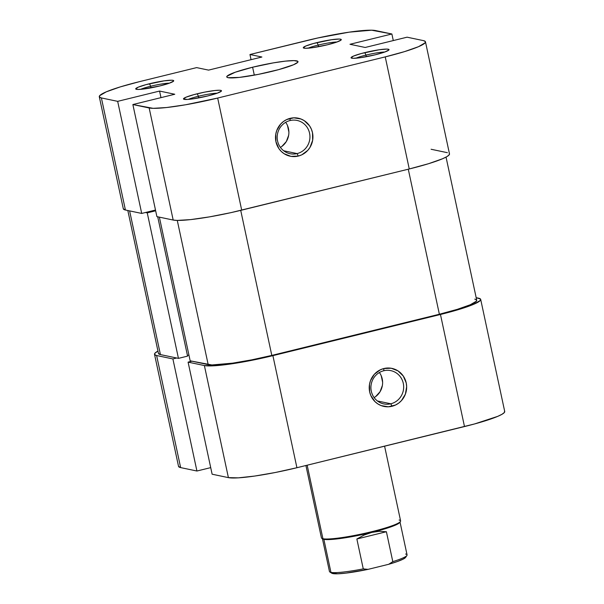 <?xml version="1.0" encoding="UTF-8"?>
<svg xmlns="http://www.w3.org/2000/svg" width="604" height="604" viewBox="0 0 604 604"><rect width="100%" height="100%" fill="white"/><g stroke="black" fill="none" stroke-linecap="round" stroke-linejoin="round"><path stroke-width="0.91" d="M297.108 153.59A17.003 16.353 101.9 0 0 309.558 133.144A17.003 16.353 101.9 0 0 290.026 120.551L290.169 118.331A19.434 18.694 -78.1 0 1 312.494 132.714A19.434 18.694 -78.1 0 1 298.263 156.081L297.108 153.59L283.676 150.766L297.108 153.59A17.003 16.353 -78.1 0 1 290.071 153.71A17.003 16.353 -78.1 0 1 277.183 137.365A17.003 16.353 -78.1 0 1 290.026 120.551A17.003 16.353 -78.1 0 1 297.062 120.43A17.003 16.353 -78.1 0 1 309.95 136.783A17.003 16.353 -78.1 0 1 297.108 153.59L298.263 156.081L301.751 154.843L307.738 150.411L310.003 147.384L312.653 140.279L312.494 132.714L311.354 129.12L309.558 125.836L304.28 120.687L301.003 119.018L293.816 117.818L286.681 119.569L283.48 121.487L280.694 124.009L276.768 130.456L275.779 134.133L275.937 141.698L278.874 148.576L281.268 151.43L284.152 153.733L290.962 156.368L298.263 156.081A19.434 18.694 -78.1 0 1 275.937 141.698A19.434 18.694 -78.1 0 1 290.169 118.331L290.026 120.551A17.003 16.353 101.9 0 0 277.568 141.004A17.003 16.353 101.9 0 0 297.108 153.59M384.808 52.012A17.003 1.955 -12.1 0 0 365.986 55.1L364.831 52.608A19.434 2.235 167.9 0 1 388.968 49.905A19.434 2.235 167.9 0 1 375.25 54.79L384.529 52.118L388.923 49.966L388.984 49.505L386.953 49.083L379.282 49.747L361.366 53.499L353.431 56.104L351.098 57.893L353.129 58.316L360.799 57.652L375.25 54.79A19.434 2.235 167.9 0 1 351.218 57.999A19.434 2.235 167.9 0 1 364.831 52.608L365.986 55.1A17.003 1.955 167.9 0 1 384.808 52.012M217.236 93.182A17.003 1.955 -12.1 0 0 198.422 96.263L197.259 93.771A19.434 2.235 167.9 0 1 221.404 91.068A19.434 2.235 167.9 0 1 207.685 95.96L216.964 93.28L221.358 91.136L220.754 90.374L219.388 90.245L214.775 90.525L204.658 92.133L193.793 94.669L185.866 97.267L183.525 99.056L187.58 99.433L193.235 98.814L207.685 95.96A19.434 2.235 167.9 0 1 183.654 99.162A19.434 2.235 167.9 0 1 197.259 93.771L198.422 96.263A17.003 1.955 167.9 0 1 217.236 93.182M169.475 83.148A17.003 1.955 -12.1 0 0 150.653 86.236L149.498 83.737A19.434 2.235 167.9 0 1 173.642 81.042A19.434 2.235 167.9 0 1 159.917 85.927L169.196 83.246L173.59 81.102L172.993 80.34L171.619 80.219L163.948 80.883L146.032 84.635L138.097 87.233L135.764 89.022L137.795 89.452L142.408 89.173L159.917 85.927A19.434 2.235 167.9 0 1 135.892 89.135A19.434 2.235 167.9 0 1 149.498 83.737L150.653 86.236A17.003 1.955 167.9 0 1 169.475 83.148M337.04 41.986A17.003 1.955 -12.1 0 0 318.225 45.074L317.07 42.574A19.434 2.235 167.9 0 1 341.207 39.872A19.434 2.235 167.9 0 1 327.489 44.764L336.768 42.084L341.162 39.94L340.558 39.177L339.191 39.049L331.521 39.721L313.604 43.473L305.669 46.07L303.329 47.859L305.367 48.29L313.038 47.618L327.489 44.764A19.434 2.235 167.9 0 1 303.457 47.965A19.434 2.235 167.9 0 1 317.07 42.574L318.225 45.074A17.003 1.955 167.9 0 1 337.04 41.986M280.399 147.391A17.003 16.353 101.9 0 0 285.669 122.325L285.926 122.695M198.769 97.886L198.422 96.263L198.769 97.886M151 87.859L150.653 86.236L151 87.859M318.572 46.689L318.225 45.074L318.572 46.689M366.334 56.723L365.986 55.1L366.334 56.723M252.608 67.218A36.436 4.19 167.9 0 1 298.006 61.631A36.436 4.19 167.9 0 1 272.147 71.317A36.436 4.19 167.9 0 1 226.749 76.904A36.436 4.19 167.9 0 1 252.608 67.218L254.307 75.145L252.608 67.218L235.213 72.238L226.968 76.263L226.855 77.123L228.101 77.69L239.305 77.41L258.286 74.383L278.64 69.634L293.521 64.764L297.78 62.272L297.9 61.412L294.088 60.611L285.443 61.125L273.295 62.884L252.608 67.218M123.307 208.773L125.421 210.011L101.389 97.931A56.685 6.516 167.9 0 1 99.282 96.715A56.685 6.516 167.9 0 1 139.509 81.646L196.64 67.61L208.576 70.117L261.894 57.018L249.958 54.511L251.06 59.683L249.958 54.511L317.772 37.984L349.233 32.148L371.603 30.2L391.875 33.99L349.988 44.281L365.186 47.474L407.073 37.184L423.359 40.604L425.299 41.472L425.118 42.816L418.489 46.697L404.484 51.634L385.239 56.889L409.263 168.969L241.698 210.132L217.674 98.052L385.239 56.889L217.674 98.052L185.488 104.794L166.583 107.527L153.144 108.335L132.872 104.545L174.767 94.254L159.569 91.061L117.674 101.351L141.706 213.431L125.421 210.011L101.389 97.931L117.674 101.351L101.389 97.931L99.449 97.055L99.637 95.711L106.266 91.838L120.264 86.9L139.509 81.646L196.64 67.61L208.576 70.117L261.894 57.018L249.958 54.511L307.081 40.476A56.685 6.516 167.9 0 1 375.597 30.57L391.875 33.99L393.287 40.566L391.875 33.99L349.988 44.281L365.186 47.474L407.073 37.184L423.359 40.604A56.685 6.516 167.9 0 1 425.465 41.819A56.685 6.516 167.9 0 1 385.239 56.889L409.263 168.969L428.515 163.714L442.513 158.776L446.847 156.662L449.142 154.896L449.323 153.552M447.383 152.684L431.105 149.263L447.383 152.684M99.282 96.715L123.314 208.795A56.685 6.516 -12.1 0 0 125.421 210.011L141.706 213.431L155.492 210.041L141.706 213.431L117.674 101.351L159.569 91.061L160.981 97.637L159.569 91.061L174.767 94.254L132.872 104.545L149.158 107.965L173.182 220.045L177.176 220.415L190.615 219.607L209.512 216.874L231.007 212.631L409.263 168.969A56.685 6.516 -12.1 0 0 449.489 153.899L425.465 41.819M156.904 216.625L173.182 220.045L156.904 216.625L132.872 104.545L156.904 216.625M355.884 58.218A17.003 1.955 167.9 0 1 365.986 55.1A17.003 1.955 -12.1 0 0 355.884 58.218M308.123 48.184A17.003 1.955 167.9 0 1 318.225 45.074A17.003 1.955 -12.1 0 0 308.123 48.184M140.551 89.354A17.003 1.955 167.9 0 1 150.653 86.236A17.003 1.955 -12.1 0 0 140.551 89.354M188.312 99.381A17.003 1.955 167.9 0 1 198.422 96.263A17.003 1.955 -12.1 0 0 188.312 99.381M149.158 107.965L173.182 220.045A56.685 6.516 -12.1 0 0 241.698 210.132L217.674 98.052A56.685 6.516 167.9 0 1 149.158 107.965M287.504 125.572L288.886 132.019M288.637 135.341L286.319 141.547L281.894 146.402M474.774 299.123L476.571 299.939L476.405 301.185L470.252 304.778L457.243 309.369L439.372 314.246L408.281 169.211L439.372 314.246L271.808 355.416L251.785 359.841L232.668 363.147L211.891 364.959L190.169 360.83L159.365 217.138L190.169 360.83L208.184 364.612L177.274 220.415L208.184 364.612A52.631 6.048 -12.1 0 0 271.808 355.416L240.717 210.373L271.808 355.416L439.372 314.246A52.631 6.048 -12.1 0 0 476.73 300.256L446.039 157.108M158.459 353.431L160.422 354.586L129.618 210.894L160.422 354.586L178.444 358.368L147.248 212.857L145.511 212.495L147.248 212.857L155.651 210.796L147.248 212.857L178.444 358.368L187.58 356.118L157.712 216.791L187.58 356.118L178.444 358.368L160.422 354.586A52.631 6.048 -12.1 0 1 158.467 353.453L127.822 210.517M155.575 210.441L154.866 210.298L155.575 210.441M187.444 355.462L188.939 355.099L187.444 355.462M383.751 370.75A17.003 16.353 101.9 0 0 371.294 391.196A17.003 16.353 101.9 0 0 390.833 403.782L391.988 406.281A19.434 18.694 -78.1 0 1 369.663 391.898A19.434 18.694 -78.1 0 1 383.895 368.531L383.751 370.75A17.003 16.353 -78.1 0 1 390.788 370.63A17.003 16.353 -78.1 0 1 403.676 386.975A17.003 16.353 -78.1 0 1 390.833 403.782A17.003 16.353 -78.1 0 1 383.797 403.91A17.003 16.353 -78.1 0 1 370.909 387.557A17.003 16.353 -78.1 0 1 383.751 370.75L383.895 368.531L380.407 369.769L374.42 374.208L370.494 380.648L369.505 384.333L369.663 391.898L370.803 395.492L374.993 401.63L377.877 403.925L381.154 405.594L388.342 406.794L395.477 405.042L398.678 403.125L401.464 400.603L405.39 394.155L406.658 386.681L406.22 382.913L403.283 376.035L398.006 370.879L391.196 368.244L383.895 368.531A19.434 18.694 -78.1 0 1 406.22 382.913A19.434 18.694 -78.1 0 1 391.988 406.281L390.833 403.782L377.402 400.965L390.833 403.782A17.003 16.353 101.9 0 0 403.283 383.336A17.003 16.353 101.9 0 0 383.751 370.75M480.686 299.403A56.685 6.516 167.9 0 1 440.459 314.48L464.491 426.56A56.685 6.516 -12.1 0 0 504.718 411.483L480.686 299.403A56.685 6.516 167.9 0 0 478.579 298.187L476.179 297.681L480.52 299.063L480.339 300.407L473.71 304.28L450.569 311.86L262.196 358.134L240.709 362.385L214.254 365.775L204.379 365.548L188.093 362.128L212.125 474.208L228.403 477.628L204.379 365.548L188.093 362.128L191.906 361.192L188.093 362.128L212.125 474.208L228.403 477.628L238.278 477.855L254.767 476.05L275.356 472.494L296.919 467.723L272.895 355.643L440.459 314.48L464.491 426.56L296.919 467.723L474.601 423.94L497.734 416.36L502.067 414.246L504.363 412.487L504.551 411.143M178.527 466.356L180.641 467.602L196.927 471.014L210.713 467.632L196.927 471.014L172.895 358.935L156.617 355.522L154.677 354.646L154.858 353.302L157.961 351.09A56.685 6.516 167.9 0 0 154.511 354.299A56.685 6.516 167.9 0 0 156.617 355.522L180.641 467.602L196.927 471.014L172.895 358.935L156.617 355.522L180.641 467.602A56.685 6.516 -12.1 0 1 178.535 466.379L154.511 354.299M176.708 358.006L172.895 358.935L176.708 358.006M296.919 467.723L272.895 355.643A56.685 6.516 167.9 0 1 204.379 365.548L228.403 477.628A56.685 6.516 -12.1 0 0 296.919 467.723M374.133 397.591A17.003 16.353 101.9 0 0 379.395 372.525L379.652 372.894M381.23 375.771L382.611 382.211M382.362 385.533L380.044 391.747L375.628 396.601M305.918 465.51L321.426 537.87A40.491 4.651 -12.1 0 0 322.929 538.738A40.491 4.651 167.9 0 1 321.804 538.338L322.755 538.949A39.675 4.56 -12.1 0 0 323.865 539.342L330.947 572.373A39.675 4.56 -12.1 0 0 363.268 568.885L356.858 538.995L386.401 531.739L392.804 561.629L388.704 564.287A38.06 4.371 -12.1 0 0 405.669 557.349L406.915 555.461A39.675 4.56 167.9 0 1 392.804 561.629L388.704 564.287L397.53 561.478L403.427 558.994L405.797 557.099M405.586 554.034A39.675 4.56 167.9 0 1 406.915 555.461M399.101 520.029A40.491 4.651 167.9 0 1 400.452 521.479A40.491 4.651 167.9 0 1 364.703 533.34A40.491 4.651 167.9 0 1 322.929 538.738L307.164 465.201L322.929 538.738L323.865 539.342L322.929 538.738A40.491 4.651 -12.1 0 0 366.975 532.826A40.491 4.651 -12.1 0 0 400.603 520.897L384.589 446.182M331.634 573.12L337.825 573.8L345.956 573.113L368.04 569.368L363.268 568.885L356.858 538.995L364.235 535.008L371.822 532.403A39.675 4.56 167.9 0 1 323.865 539.342A39.675 4.56 167.9 0 1 322.43 538.609M322.385 538.489L329.467 571.52A39.675 4.56 -12.1 0 0 330.947 572.373A39.675 4.56 167.9 0 1 329.837 571.98L331.747 573.196A38.06 4.371 -12.1 0 0 368.04 569.368L388.704 564.287L368.04 569.368L363.268 568.885A39.675 4.56 167.9 0 1 330.947 572.373L323.865 539.342A39.675 4.56 -12.1 0 0 371.822 532.403L379.312 531.301L386.401 531.739L356.858 538.995L364.235 535.008L371.822 532.403L379.312 531.301L386.401 531.739L392.804 561.629A39.675 4.56 -12.1 0 0 407.066 554.887L399.984 521.856M399.991 521.984A39.675 4.56 167.9 0 1 371.822 532.403A39.675 4.56 -12.1 0 0 399.833 522.422L400.452 521.479"/></g></svg>
